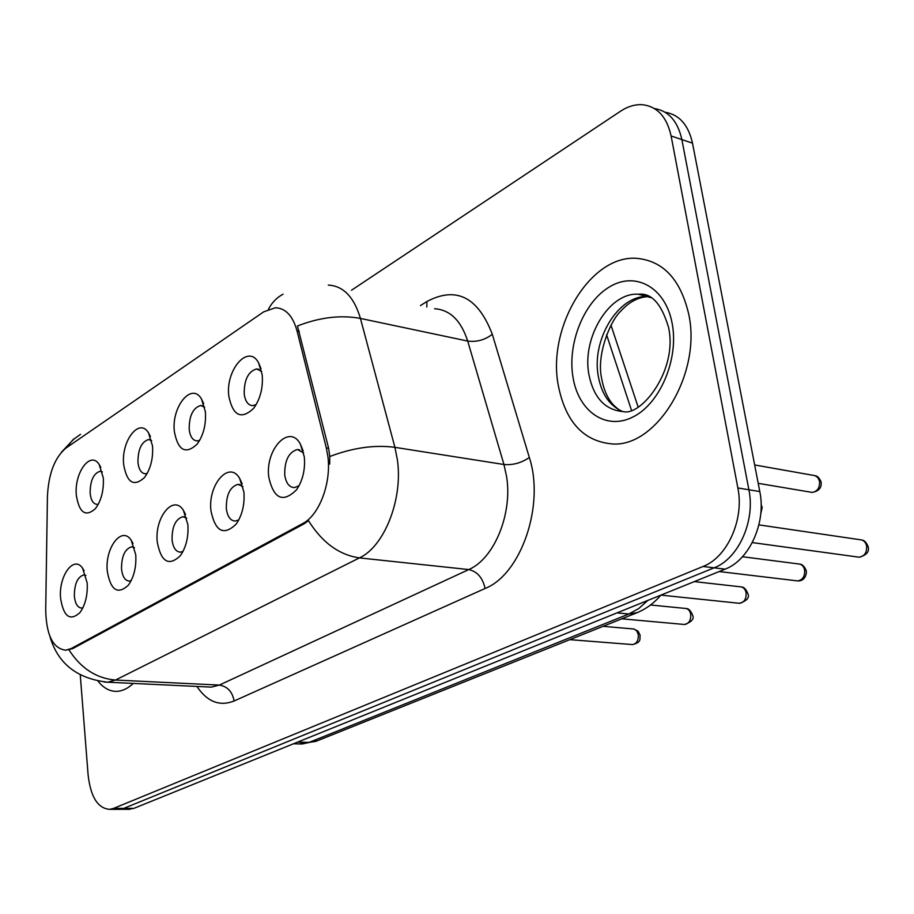 <?xml version="1.0" encoding="UTF-8"?>
<svg xmlns="http://www.w3.org/2000/svg" width="914" height="914" viewBox="0 0 914 914"><rect width="100%" height="100%" fill="white"/><g stroke="black" fill="none" stroke-linecap="round" stroke-linejoin="round"><path stroke-width="1.37" d="M174.391 431.762C171.169 406.981 191.677 381.618 201.491 398.995L205.364 411.643C206.233 424.507 203.456 435.372 197.036 444.25C185.622 454.738 178.07 450.579 174.391 431.762M204.656 407.164L200.657 405.508C192.945 407.895 189.118 415.87 189.187 429.431C190.158 436.766 192.82 440.594 197.173 440.936L199.686 440.297M123.687 464.689C120.888 441.211 139.202 417.195 148.502 432.813L152.535 445.952C153.278 458.622 150.57 469.179 144.423 477.599C133.855 487.116 126.943 482.809 123.687 464.689M151.678 440.582L148.582 439.543C141.476 441.828 137.934 449.459 137.957 462.438C138.848 469.67 141.35 473.441 145.463 473.772L147.223 473.406M76.353 495.422C73.92 473.109 90.383 450.328 99.169 464.426L103.305 477.919C103.922 490.407 101.294 500.644 95.41 508.641C85.608 517.313 79.244 512.914 76.353 495.422M102.334 471.91L100.014 471.304C93.457 473.475 90.166 480.798 90.143 493.252C90.954 500.369 93.308 504.082 97.204 504.402L98.324 504.22M228.854 396.39C225.13 370.147 248.254 343.298 258.548 362.755L262.192 374.751C263.186 387.764 260.353 398.95 253.669 408.318C241.296 419.937 233.024 415.961 228.854 396.39M261.678 371.438L256.64 368.925C248.231 371.438 244.084 379.778 244.209 393.968C245.272 401.406 248.105 405.302 252.698 405.656L256.16 404.628M211.008 511.006C207.512 485.094 229.048 459.879 239.617 478.33L243.878 491.903C244.838 504.448 242.267 515.176 236.178 524.088C223.747 536.015 215.35 531.662 211.008 511.006M242.964 486.602L238.017 484.363C230.042 486.774 226.146 494.851 226.318 508.607C227.437 516.593 230.419 520.752 235.264 521.083L238.805 519.895M157.299 542.208C154.283 517.735 173.409 493.846 183.406 510.343L187.85 524.465C188.684 536.884 186.148 547.326 180.264 555.803C168.782 566.554 161.127 562.03 157.299 542.208M186.742 518.158L182.88 516.707C175.545 519.003 171.935 526.738 172.06 539.911C173.089 547.749 175.876 551.827 180.424 552.159L183.017 551.416M107.292 571.273C104.676 548.08 121.779 525.401 131.205 540.243L135.752 554.729C136.46 567.011 133.981 577.18 128.314 585.234C117.678 594.968 110.674 590.318 107.292 571.273M134.518 547.703L131.57 546.823C124.807 549.017 121.459 556.42 121.528 569.045C122.465 576.757 125.081 580.756 129.365 581.076L131.17 580.653M60.61 598.396C58.325 576.357 73.737 554.775 82.591 568.2L87.184 582.949C87.79 595.06 85.368 604.954 79.906 612.631C70.035 621.486 63.603 616.733 60.61 598.396M85.882 575.409L83.711 574.917C77.45 577.008 74.342 584.126 74.365 596.259C75.211 603.823 77.667 607.753 81.712 608.061L82.866 607.856M268.83 477.405C264.774 449.859 289.212 423.205 300.318 443.976L304.293 456.806C305.402 469.43 302.82 480.421 296.536 489.79C283.032 503.111 273.789 498.987 268.83 477.405M303.642 452.887L297.45 449.505C288.733 452.042 284.494 460.519 284.745 474.914C285.968 483.038 289.155 487.276 294.308 487.619L299.038 485.791M326.332 447.963L327.863 456.337C331.531 482.878 319.226 515.336 302.717 523.539L71.166 648.563L65.705 650.197C53.023 648.574 46.363 635.287 45.7 610.335L47.437 496.313C48.568 473.566 54.771 457.457 66.059 447.997L263.666 311.845L275.491 307.755C285.694 308.235 292.88 315.947 297.039 330.902L326.332 447.963L328.629 448.317L329.76 456.52L329.703 464.118M688.825 314.622C680.724 279.535 663.301 260.776 636.544 258.319C590.124 254.903 547.166 327.452 558.237 385.16C565.492 422.028 583.715 441.645 612.883 443.987C656.938 446.809 701.609 373.54 688.825 314.622C680.724 279.535 663.301 260.776 636.544 258.319C590.124 254.903 547.166 327.452 558.237 385.16C565.492 422.028 583.715 441.645 612.883 443.987C656.938 446.809 701.609 373.54 688.825 314.622M328.286 285.099C343.344 285.899 354.061 297.016 360.436 318.426L394.917 447.346L397.35 459.651C403.234 498.758 384.463 546.492 359.442 557.894C339.151 554.958 322.174 542.55 308.498 520.683L304.282 523.722L72.629 648.654L65.705 650.197M118.203 809.324L123.733 808.387L714.108 567.822C738.375 558.797 755.49 521.026 748.897 489.778L681.867 139.579C677.754 121.208 668.614 110.857 654.424 108.549C668.614 110.857 677.754 121.208 681.867 139.579L748.897 489.778C755.49 521.026 738.375 558.797 714.108 567.822L123.733 808.387L118.203 809.324M69.007 649.945C80.912 668.397 96.416 678.428 115.507 680.039L359.442 557.894L468.756 569.571C494.166 558.865 512.845 513.565 506.527 476.251L503.945 464.495L467.705 341.071L360.436 318.426C340.762 314.793 319.763 317.307 297.45 325.978L328.629 448.317M98.118 681.261C103.636 688.219 109.943 691.578 117.038 691.35C122.579 691.041 127.994 688.391 133.273 683.421C127.994 688.391 122.579 691.041 117.038 691.35C109.943 691.578 103.636 688.219 98.118 681.261M80.272 675.103L88.132 775.118C90.669 797.019 97.844 808.422 109.68 809.347L113.542 808.41L703.026 566.486C727.304 557.391 744.442 519.381 737.861 487.962L671.116 135.969C666.843 116.912 657.303 106.492 642.508 104.722C635.139 104.253 627.769 106.447 620.4 111.302L351.479 290.252M128.291 809.301L133.844 808.376L725.076 569.159C749.331 560.191 766.412 522.648 759.797 491.561L692.504 143.155C688.391 124.898 679.251 114.593 665.095 112.228M71.166 648.563L72.629 648.654M297.039 330.902L299.301 331.359M302.717 523.539L304.282 523.722M234.11 700.992C232.373 691.692 227.449 686.391 219.337 685.077L468.756 569.571C477.291 571.513 482.729 577.819 485.083 588.49L234.11 700.992C219.634 706.682 207.238 701.826 196.898 686.437M49.824 636.144C57.605 663.381 76.913 678.736 107.761 682.21L211.351 687.122L207.535 686.94L211.351 687.122L219.337 685.077L115.507 680.039L107.761 682.21L104.059 682.027M329.76 456.52C353.01 447.711 374.729 444.65 394.917 447.346L503.945 464.495C512.983 465.26 521.448 462.93 529.332 457.491C544.995 505.134 521.06 574.358 485.083 588.49M66.528 447.677L72.697 440.011L80.512 434.321M283.1 294.182C276.851 297.484 271.972 302.5 268.453 309.218M420.429 305.596L426.918 301.506C456.2 286.048 477.999 296.981 492.315 334.307L529.332 457.491M113.542 808.41L133.844 808.376M703.026 566.486L725.076 569.159M737.861 487.962L759.797 491.561M671.116 135.969L692.504 143.155M492.315 334.307C484.797 339.985 476.594 342.236 467.705 341.071C461.033 320.517 449.985 309.743 434.573 308.738M426.827 307.013L426.918 301.506M298.729 743.916L309.149 742.385L628.901 613.991L638.795 608.518L647.889 600.384M617.007 612.883L628.901 613.991L637.355 612.597M631.403 409.998L606.576 334.741M660.856 595.14C653.853 603.411 645.455 609.455 635.653 613.271L315.764 741.391L309.149 742.385L297.678 742.088M293.485 743.779L302.066 743.996L317.546 740.683M857.823 557.014L859.171 557.197C864.598 556.238 867.078 552.433 866.586 545.795C865.615 542.048 863.524 540.037 860.303 539.751L758.894 524.876M810.809 492.189L812.158 492.418C817.47 491.504 819.927 487.745 819.515 481.13L817.87 477.565L814.957 475.646L754.656 464.952M649.408 296.719L647.763 296.616C618.561 294.457 591.095 340.122 598.373 376.637C601.755 394.505 609.924 406.159 622.88 411.62M651.099 297.667L638.338 294.239C609.158 292.114 581.692 338.02 588.936 374.683C593.666 397.796 605.148 410.112 623.382 411.62C641.251 416.361 678.108 370.079 668.545 327.395C661.485 303.722 651.419 292.674 638.338 294.239L647.763 296.616C637.881 297.301 628.866 302.168 620.732 311.183C610.175 320.814 596.214 355.352 601.652 378.499M572.987 377.185C578.379 411.323 605.799 430.734 632.808 417.058C659.908 403.908 679.033 359.305 672.19 323.602C665.746 287.693 635.995 271.127 610.061 286.562C584.012 301.483 567.228 343.241 572.987 377.185M796.54 580.778L797.682 580.916C802.743 579.967 805.051 576.3 804.606 569.902C803.692 566.189 801.692 564.212 798.608 563.949L742.488 556.729M738.626 603.217L739.597 603.32C744.327 602.383 746.487 598.83 746.075 592.66C745.207 588.993 743.299 587.039 740.34 586.799L694.309 581.601M683.798 624.422L684.632 624.502C689.065 623.588 691.087 620.16 690.721 614.197C689.899 610.575 688.071 608.644 685.237 608.416L650.517 604.988M631.837 644.519L632.557 644.576C636.715 643.684 638.623 640.36 638.28 634.59L636.784 630.934L634.076 629.026L603.08 626.319M203.685 403.702L201.491 398.995M150.41 436.538L148.502 432.813M100.803 467.385L99.169 464.426M261.027 368.742L258.548 362.755M242.13 483.723L239.617 478.33M185.565 514.536L183.406 510.343M133.033 543.499L131.205 540.243M84.122 570.747L82.591 568.2M303.174 450.968L300.318 443.976M202.462 405.805L200.657 405.508M150.113 439.771L148.582 439.543M101.317 471.475L100.014 471.304M258.788 369.313L256.64 368.925M239.856 484.603L238.017 484.363M184.422 516.89L182.88 516.707M132.873 546.96L131.57 546.823M84.819 575.02L83.711 574.917M299.655 449.837L297.45 449.505M61.421 452.224L74.365 438.514M109.68 809.347L129.948 809.301M610.975 325.156L638.075 406.833M861.833 539.991C864.267 540.265 866.346 542.402 868.072 546.412M868.14 546.743C869.522 551.725 866.529 555.209 859.171 557.197L752.313 542.585M758.209 483.323L812.158 492.418C818.75 491.241 821.743 487.848 821.126 482.226M815.322 475.76C817.607 476.103 819.527 478.148 821.058 481.884M621.531 411.072C619.898 410.569 617.304 408.627 613.762 405.279C607.97 399.235 603.971 390.541 601.766 379.184M799.887 564.121C802.298 564.269 804.411 566.406 806.194 570.53M806.251 570.816C806.811 573.147 805.417 581.361 797.682 580.916L719.192 571.536M741.425 586.937C743.813 586.959 745.927 589.084 747.755 593.3M747.801 593.552C749.8 597.459 747.058 600.704 739.597 603.32L660.925 595.117M686.151 608.518C688.528 608.461 690.641 610.563 692.481 614.836M692.526 615.053C694.48 618.709 691.852 621.863 684.632 624.502L621.828 618.812M633.825 628.969L638.109 631.22L640.12 635.23M640.154 635.413C639.309 638.646 642.359 642.074 632.557 644.576L569.788 639.651M760.745 513.885L762.162 507.476M761.134 504.699L762.105 507.167"/></g></svg>
